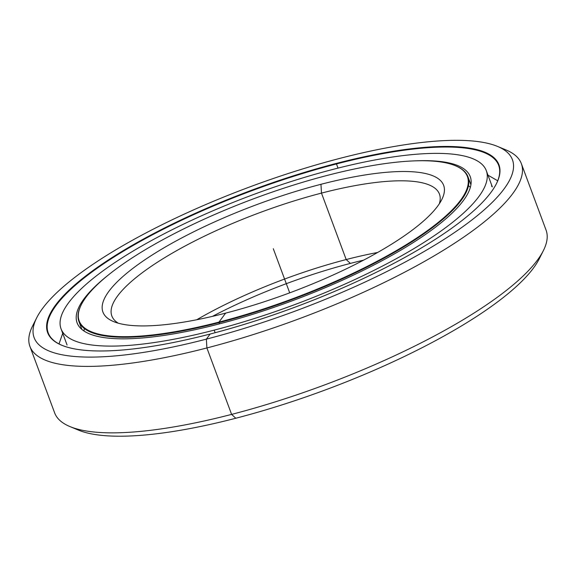 <?xml version="1.0" encoding="UTF-8"?>
<svg xmlns="http://www.w3.org/2000/svg" width="576" height="576" viewBox="0 0 576 576"><rect width="100%" height="100%" fill="white"/><g stroke="black" fill="none" stroke-linecap="round" stroke-linejoin="round"><path stroke-width="0.86" d="M468.468 185.681A207.54 53.77 159.6 0 1 470.347 187.337M84.01 331.013A207.54 53.77 159.6 0 1 84.355 328.536M212.422 316.375A181.764 47.088 159.6 0 1 350.381 263.405L346.19 259.553A174.773 45.281 -20.4 0 0 196.74 319.752A174.773 45.281 159.6 0 1 346.19 259.553L321.48 193.104A174.773 45.281 -20.4 0 0 111.838 315.958A174.773 45.281 -20.4 0 0 118.253 323.186A174.773 45.281 159.6 0 1 158.458 261.562A174.773 45.281 159.6 0 1 321.48 193.104L320.962 184.298A181.764 47.088 -20.4 0 0 147.218 258.228A181.764 47.088 -20.4 0 0 113.573 321.588A181.764 47.088 -20.4 0 0 225.619 313.128A181.764 47.088 159.6 0 1 108.914 291.29A181.764 47.088 159.6 0 1 320.962 184.298A181.764 47.088 159.6 0 1 437.666 206.136A181.764 47.088 159.6 0 1 225.619 313.128A181.764 47.088 -20.4 0 0 441.814 199.512A181.764 47.088 -20.4 0 0 320.962 184.298L321.48 193.104A174.773 45.281 159.6 0 1 439.315 203.782A174.773 45.281 -20.4 0 0 439.452 194.119A174.773 45.281 -20.4 0 0 321.48 193.104L346.19 259.553A174.773 45.281 159.6 0 1 377.654 252.468A174.773 45.281 -20.4 0 0 346.19 259.553L350.381 263.405A181.764 47.088 159.6 0 1 363.578 260.158A181.764 47.088 -20.4 0 0 350.381 263.405A181.764 47.088 -20.4 0 0 212.422 316.375M455.537 165.787A207.54 53.77 159.6 0 1 467.957 176.767A207.54 53.77 159.6 0 1 219.01 322.661L218.974 322.106L219.01 322.661A207.54 53.77 -20.4 0 0 417.391 238.241A207.54 53.77 -20.4 0 0 455.803 165.895L455.27 165.679A207.101 53.654 159.6 0 1 416.945 237.866A207.101 53.654 159.6 0 1 218.974 322.106A207.101 53.654 159.6 0 1 81.274 304.769A207.101 53.654 159.6 0 1 327.607 175.313A207.101 53.654 159.6 0 1 455.27 165.679M81.274 304.769L81.014 305.28A207.54 53.77 -20.4 0 0 219.01 322.661L219.456 323.863L219.01 322.661A207.54 53.77 159.6 0 1 78.912 321.451A207.54 53.77 159.6 0 1 81.144 305.021M219.456 323.863L218.974 322.106A207.101 53.654 -20.4 0 0 460.584 200.203A207.101 53.654 -20.4 0 0 327.607 175.313A207.101 53.654 -20.4 0 0 85.997 297.223A207.101 53.654 -20.4 0 0 218.974 322.106L225.619 313.128M62.014 345.341A240.307 62.258 159.6 0 1 107.006 261.526A240.307 62.258 159.6 0 1 336.463 163.944L336.427 163.39A240.746 62.366 -20.4 0 0 106.301 261.317A240.746 62.366 -20.4 0 0 61.747 345.233A240.746 62.366 -20.4 0 0 210.154 334.03A240.746 62.366 159.6 0 1 55.57 305.1A240.746 62.366 159.6 0 1 336.427 163.39A240.746 62.366 159.6 0 1 491.011 192.319A240.746 62.366 159.6 0 1 210.154 334.03A240.746 62.366 -20.4 0 0 496.498 183.55A240.746 62.366 -20.4 0 0 336.427 163.39L336.463 163.944A240.307 62.258 -20.4 0 0 48.204 332.87A240.307 62.258 -20.4 0 0 62.014 345.341M501.458 148.284A262.152 67.918 159.6 0 1 521.359 163.663A262.152 67.918 159.6 0 1 206.892 347.947L206.366 339.142L206.892 347.947A262.152 67.918 -20.4 0 0 457.481 241.315A262.152 67.918 -20.4 0 0 506.002 149.933L497.506 146.412A255.161 66.103 159.6 0 1 450.281 235.354A255.161 66.103 159.6 0 1 206.366 339.142A255.161 66.103 159.6 0 1 36.713 317.779A255.161 66.103 159.6 0 1 340.207 158.285A255.161 66.103 159.6 0 1 497.506 146.412M541.051 254.758A255.161 66.103 159.6 0 1 235.793 418.248L231.602 414.396L235.793 418.248A255.161 66.103 -20.4 0 0 539.287 258.754L543.413 250.531A262.152 67.918 159.6 0 1 231.602 414.396L206.892 347.947L231.602 414.396A262.152 67.918 -20.4 0 0 546.07 230.112L521.359 163.663M338.011 168.106L336.463 163.944L338.011 168.106M496.368 183.809A240.307 62.258 -20.4 0 0 498.672 165.341A240.307 62.258 -20.4 0 0 336.463 163.944A240.307 62.258 159.6 0 1 496.368 183.809M36.713 317.779L32.587 325.994A262.152 67.918 -20.4 0 0 206.892 347.947A262.152 67.918 159.6 0 1 29.93 346.421L54.641 412.87A262.152 67.918 -20.4 0 0 231.602 414.396A262.152 67.918 159.6 0 1 69.998 426.593L78.494 430.121A255.161 66.103 -20.4 0 0 235.793 418.248A255.161 66.103 159.6 0 1 74.542 428.249M29.93 346.421A262.152 67.918 159.6 0 1 34.949 321.775M210.154 334.03L206.366 339.142A255.161 66.103 -20.4 0 0 504.05 188.942A255.161 66.103 -20.4 0 0 340.207 158.285A255.161 66.103 -20.4 0 0 42.53 308.484A255.161 66.103 -20.4 0 0 206.366 339.142L206.892 347.947L231.602 414.396L235.793 418.248M108.418 274.954A209.722 54.331 -20.4 0 0 77.105 322.841A209.722 54.331 -20.4 0 0 218.671 324.065A209.722 54.331 159.6 0 1 108.418 274.954M333.166 169.344A226.85 58.766 159.6 0 1 486.295 170.669A226.85 58.766 159.6 0 1 214.178 330.134L215.136 332.719L214.178 330.134A226.85 58.766 159.6 0 1 61.049 328.817A226.85 58.766 159.6 0 1 333.166 169.344A226.85 58.766 -20.4 0 0 68.515 302.875A226.85 58.766 -20.4 0 0 214.178 330.134A226.85 58.766 -20.4 0 0 478.829 196.603A226.85 58.766 -20.4 0 0 333.166 169.344M491.508 186.026L492.329 186.876L486.295 170.669M415.246 160.848A209.722 54.331 159.6 0 1 442.973 221.249A209.722 54.331 159.6 0 1 218.671 324.065A209.722 54.331 -20.4 0 0 470.239 176.638A209.722 54.331 -20.4 0 0 415.246 160.848M289.706 292.846L273.29 248.71M497.722 180.778L487.98 175.19M62.734 333.338L59.004 343.93L62.734 333.331M470.923 184.73L467.957 176.767M78.912 321.451L81.878 329.414M61.049 328.817L67.075 345.024"/></g></svg>
